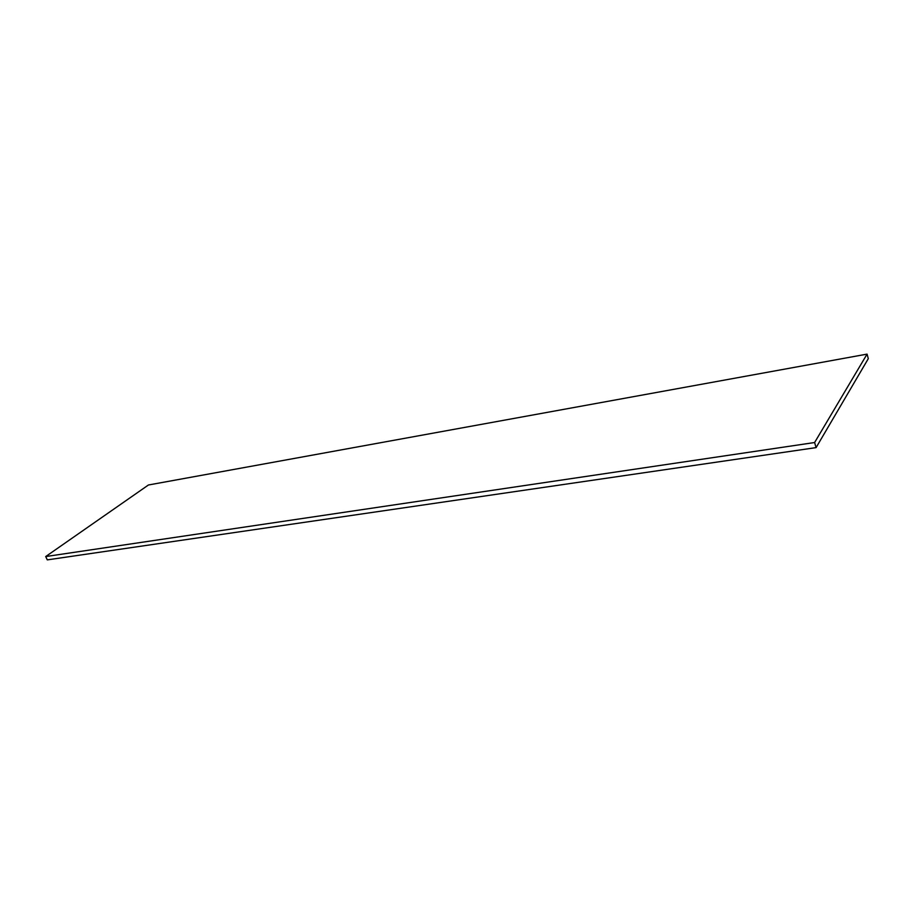 <?xml version="1.0" encoding="UTF-8"?>
<svg xmlns="http://www.w3.org/2000/svg" width="914" height="914" viewBox="0 0 914 914"><rect width="100%" height="100%" fill="white"/><g stroke="black" fill="none" stroke-linecap="round" stroke-linejoin="round"><path stroke-width="1.37" d="M816.088 447.609L868.3 358.665L867.066 354.118L148.434 484.991L45.7 556.557L47.288 559.882L816.088 447.609L814.614 442.525L867.066 354.118M45.7 556.557L814.614 442.525"/></g></svg>
